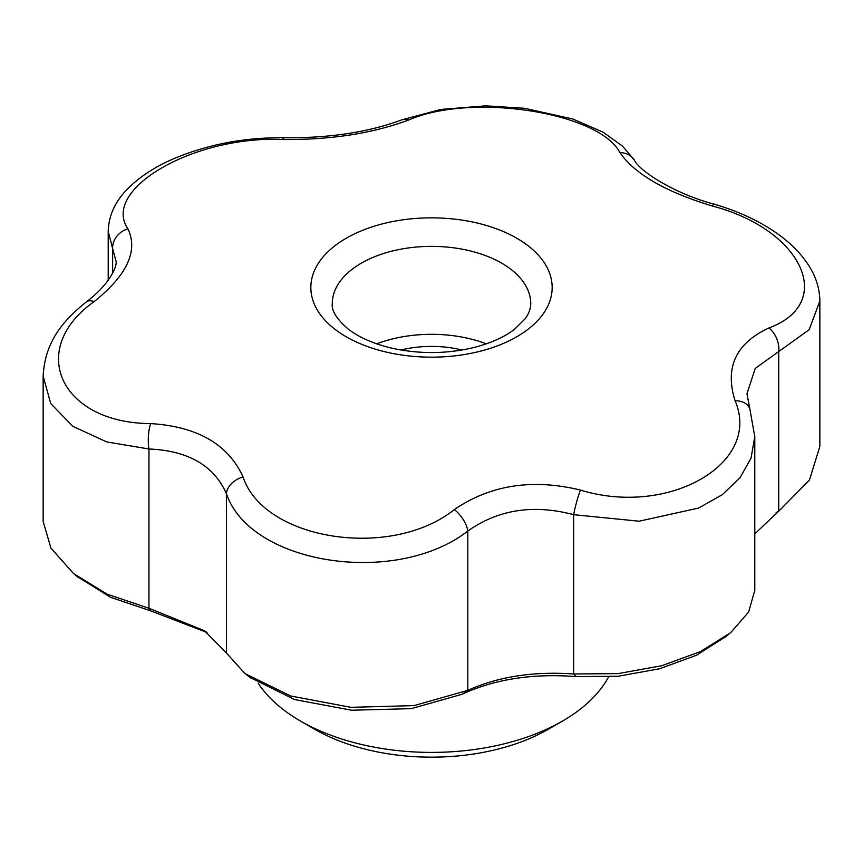 <?xml version="1.0" encoding="UTF-8"?>
<svg xmlns="http://www.w3.org/2000/svg" width="863" height="863" viewBox="0 0 863 863"><rect width="100%" height="100%" fill="white"/><g stroke="black" fill="none" stroke-linecap="round" stroke-linejoin="round"><path stroke-width="1.29" d="M258.199 683.226A185.232 106.936 0 0 0 300.518 721.08L314.553 729.192A165.383 95.48 0 0 0 548.447 729.192L562.482 721.08A185.232 106.936 0 0 0 608.501 676.991M314.553 729.192L300.518 721.08A185.232 106.936 0 0 0 300.529 721.09A185.232 106.936 0 0 0 562.482 721.08M754.791 533.906L779.936 510.011L809.472 480.001L819.85 446.387L819.85 301.068L809.138 329.709L755.233 368.425L746.959 393.744L749.807 408.76A19.849 13.862 160.2 0 0 735.103 400.799C724.575 367.584 735.837 343.301 768.911 327.951C836.398 303.129 802.428 229.558 712.309 205.998C665.61 191.856 634.823 174.078 619.947 152.665C599.192 112.266 471.813 92.481 408.706 119.989C372.536 133.474 330.475 139.979 282.535 139.504C194.283 135.437 100.885 189.245 127.897 228.781C138.425 250.82 127.163 275.103 94.089 301.629C26.602 349.483 60.572 423.097 150.691 423.593A19.849 6.052 92.2 0 0 148.954 448.987L106.656 441.91L72.708 426.246L50.744 403.56L43.15 376.203C44.844 341.791 63.107 320.497 86.419 301.867A19.849 9.817 -127.5 0 1 94.089 301.629M282.535 139.504A19.849 5.599 91.2 0 1 284.898 137.756C329.893 138.112 368.846 132.147 401.759 119.86L440.702 109.461L485.481 105.847L524.542 108.285L572.903 119.029L603.01 132.136L622.514 146.106L634.283 160.022C638.89 170.443 673.582 193.474 714.154 204.153A19.849 2.697 106.1 0 0 712.309 205.998M776.927 512.104L778.728 510.853L778.728 351.554A19.849 13.182 -112.8 0 0 768.911 327.951M150.691 423.593C197.39 426.549 228.177 444.316 243.053 476.915A19.849 13.743 158 0 0 226.43 493.712C214.024 465.589 188.188 450.68 148.954 448.987L148.954 608.275L204.542 630.777L226.43 653.011L245.092 673.69L290.734 695.999L350.896 707.326L413.96 705.621L467.822 690.357C498.199 676.635 533.485 671.177 573.658 673.981L618.048 673.615L661.662 665.751L700.486 651.576L730.648 632.698L748.642 612.029L754.791 590.281L754.791 436.656L751.047 458.091L740.012 477.789L722.277 494.704L698.609 508.048L639.116 521.209L573.658 514.682C533.539 504.068 498.253 509.526 467.822 531.058C395.729 586.948 250.389 564.585 226.43 493.712L226.43 653.011M243.053 476.915C263.808 540.335 391.187 560.173 454.294 509.591A19.849 9.482 53.9 0 1 467.822 531.058L467.822 690.357L462.072 694.262L411.273 708.652L351.608 710.227L294.563 699.537L250.054 677.455M454.294 509.591C490.464 484.92 532.525 478.415 580.465 490.076C668.717 517.164 762.115 463.409 735.103 400.799M634.283 160.022A19.849 17.098 147.9 0 0 619.947 152.665M401.759 119.86A19.849 12.848 68.6 0 1 408.706 119.989M43.15 376.203L43.15 521.511L50.939 548.113L73.495 573.528L107.152 594.186L148.954 608.275L150.399 610.756L110.593 597.336L77.228 576.56M127.897 228.781A19.849 17.217 150.9 0 0 112.632 248.512L108.209 231.413C108.695 216.171 114.66 202.514 126.127 190.453C137.8 178.08 153.301 167.659 172.654 159.18C207.379 144.38 244.79 137.239 284.898 137.756M116.041 261.36L112.632 248.512L112.632 273.183M726.473 636.139L696.441 655.265L659.569 668.749L618.178 676.247L576.139 676.614L573.658 673.981L573.658 514.682A19.849 2.244 105.1 0 1 580.465 490.076M576.139 676.614C532.741 673.248 494.715 679.127 462.072 694.262M207.044 632.514L150.399 610.756M486.301 343.841A99.234 57.292 0 0 0 376.7 343.841M400.917 349.99A78.296 45.2 180 0 1 462.083 349.99M516.818 238.253A120.658 69.655 180 0 1 484.65 350.044A120.658 69.655 180 0 1 329.655 324.855A120.658 69.655 180 0 1 356.041 233.15A120.658 69.655 180 0 1 516.818 238.253M501.662 263.15A99.234 57.292 180 0 1 530.734 303.657C530.616 308.997 528.685 314.121 524.92 319.03L514.272 329.472C503.97 337.325 490.184 343.42 472.902 347.767C445.944 354.013 418.889 354.143 391.737 348.145C373.636 343.798 359.245 337.53 348.576 329.353C336.85 319.375 331.424 310.809 332.266 303.657A99.234 57.292 180 0 1 393.528 250.734A99.234 57.292 180 0 1 501.662 263.15M714.154 204.153C737.8 211.025 758.534 220.615 776.355 232.945C791.425 243.42 802.892 255.362 810.745 268.781C816.689 279.073 819.721 289.839 819.85 301.068M116.041 261.349C117.282 264.315 112.028 282.395 86.419 301.867M108.209 280.302L108.209 231.424M251.446 678.512L246.484 674.726M206.343 632.018L204.531 630.799M728.857 634.154L725.006 637.369M78.533 577.627L74.639 574.445M779.947 510.022L776.107 512.687M749.807 408.76L754.791 436.656"/></g></svg>
